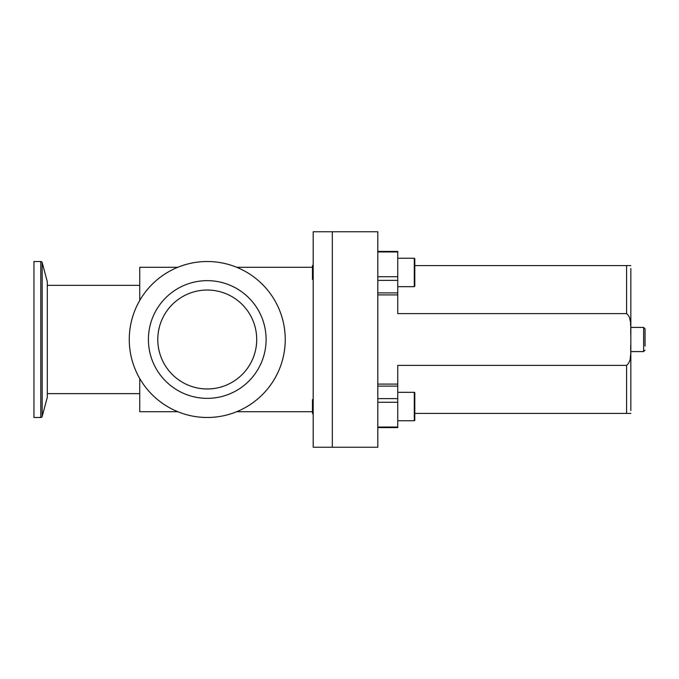 <?xml version="1.0" encoding="UTF-8"?>
<svg xmlns="http://www.w3.org/2000/svg" width="679" height="679" viewBox="0 0 679 679"><rect width="100%" height="100%" fill="white"/><g stroke="black" fill="none" stroke-linecap="round" stroke-linejoin="round"><path stroke-width="1.02" d="M645.05 350.16L643.633 351.586L643.633 327.414L645.05 328.84L645.05 346.061M313.189 280.011L312.459 279.281L312.459 265.633L313.189 264.903M414.801 258.758L414.801 286.165L414.292 286.674L414.292 258.241L414.801 258.758A0.509 0.509 0 0 0 414.767 258.589M414.801 279.561L414.801 272.457M414.292 258.241L397.741 258.241L397.741 272.457M414.801 414.75L414.801 420.242A0.509 0.509 0 0 1 414.292 420.759L414.292 392.326A0.509 0.509 0 0 1 414.801 392.835L414.801 420.242L414.292 420.759L414.801 420.242L414.292 420.759L397.741 420.759L414.292 420.759M626.573 413.409L414.801 413.409L630.825 413.409L626.573 413.409L626.573 365.395C632.446 360.532 630.154 351.552 630.833 344.058L630.833 268.485M630.833 334.942C630.171 327.465 632.412 318.383 626.573 313.605L626.573 265.591L630.825 265.591L414.801 265.591M630.833 410.515L630.833 344.058M630.799 349.744L630.74 351.968M630.545 355.389L630.265 357.943M643.633 327.414L630.833 327.414L630.833 279.816M629.679 318.01L630.265 321.048M630.545 323.611L630.74 327.015M630.799 329.273L630.825 332.167M377.813 251.417L397.741 251.417L397.741 251.951L377.813 251.951L377.813 276.718L397.741 276.718L397.741 313.605L626.573 313.605M626.573 365.395L397.741 365.395L397.741 420.759M397.741 427.049L397.741 402.282L377.813 402.282L377.813 427.049L397.741 427.049L397.741 427.583L377.813 427.583M397.741 276.718L397.741 251.951M207.256 290.035A49.465 49.465 0 0 0 157.791 339.5A49.465 49.465 0 0 0 207.256 388.965A49.465 49.465 0 0 0 256.713 339.5A49.465 49.465 0 0 0 207.256 290.035A49.465 49.465 0 0 0 157.791 339.5A49.465 49.465 0 0 0 207.256 388.965A49.465 49.465 0 0 0 256.713 339.5A49.465 49.465 0 0 0 207.256 290.035M207.256 280.648A58.852 58.852 0 0 0 148.404 339.5A58.852 58.852 0 0 0 207.256 398.352A58.852 58.852 0 0 0 266.1 339.5A58.852 58.852 0 0 0 207.256 280.648M207.256 261.517A77.983 77.983 0 0 0 129.265 339.5A77.983 77.983 0 0 0 207.256 417.483A77.983 77.983 0 0 0 285.239 339.5A77.983 77.983 0 0 0 207.256 261.517M332.32 447.24L332.32 231.76L313.189 231.76L313.189 447.24L332.32 447.24L332.32 231.76L377.813 231.76L377.813 447.24L332.32 447.24M312.459 413.367L313.189 414.097L312.459 413.367L312.459 399.719L313.189 398.989M397.741 392.326L414.292 392.326M139.738 300.466L139.738 267.288L177.796 267.288M177.796 411.712L139.738 411.712L139.738 378.534M139.738 285.341L47.309 285.341M139.738 393.659L47.309 393.659M33.95 417.483L33.95 261.517L40.799 261.517A1.417 1.417 0 0 1 42.174 262.569L47.309 281.726L47.309 397.274L42.174 416.431A1.417 1.417 0 0 1 40.799 417.483L33.95 417.483M377.813 398.615L397.741 398.615M397.741 294.907L377.813 294.907M397.741 384.093L377.813 384.093M397.741 280.385L377.813 280.385M397.741 292.895L377.813 292.895M397.741 386.105L377.813 386.105M42.174 416.431L42.174 262.569M40.799 417.483L40.799 261.517M643.633 351.586L630.833 351.586M397.741 286.674L414.292 286.674M312.459 411.712L236.708 411.712M312.459 267.288L236.708 267.288"/></g></svg>
